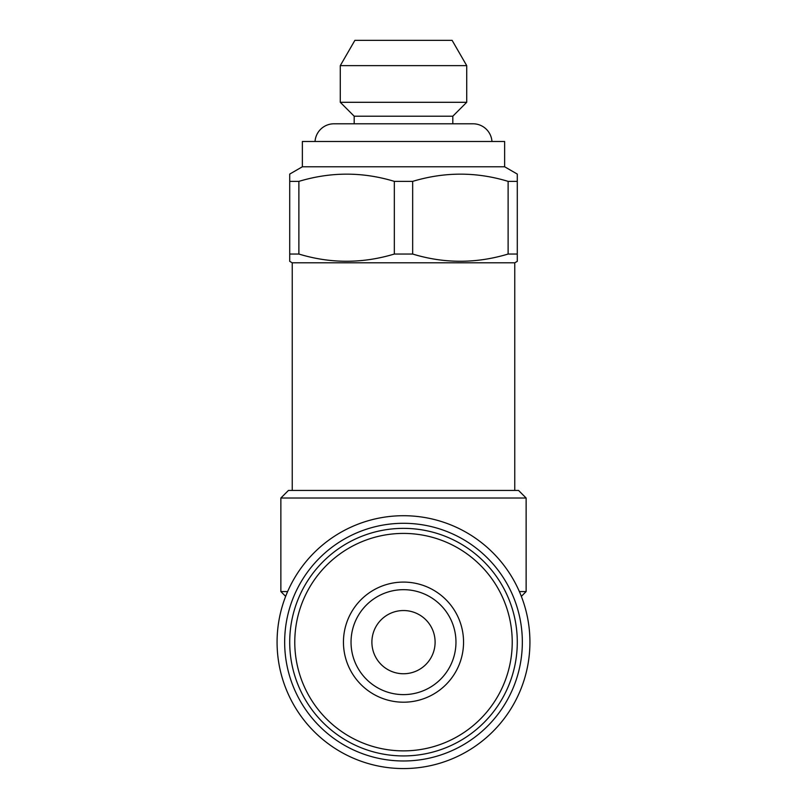<?xml version="1.0" encoding="UTF-8"?>
<svg xmlns="http://www.w3.org/2000/svg" width="807" height="807" viewBox="0 0 807 807"><rect width="100%" height="100%" fill="white"/><g stroke="black" fill="none" stroke-linecap="round" stroke-linejoin="round"><path stroke-width="1.21" d="M491.957 141.487A18.965 18.965 0 0 0 473.033 123.794L333.967 123.794A18.965 18.965 0 0 0 315.043 141.487M403.5 610.536A31.604 31.604 0 0 0 371.896 642.14A31.604 31.604 0 0 0 403.5 673.754A31.604 31.604 0 0 0 435.104 642.14A31.604 31.604 0 0 0 403.5 610.536M514.755 490.434L514.755 262.81L517.287 261.347L517.287 254.044L508.117 254.044L508.117 181.373C476.463 171.75 444.647 171.75 412.67 181.373L412.67 254.044C444.314 263.667 476.13 263.667 508.117 254.044M292.245 490.434L292.245 262.81L514.755 262.81M292.245 262.81L289.713 261.347L289.713 254.044L298.883 254.044C330.537 263.667 362.353 263.667 394.33 254.044L412.67 254.044M289.713 261.347L289.713 174.08L302.363 166.777L504.637 166.777L517.287 174.08L517.287 254.044M289.713 174.08L289.713 181.373L298.883 181.373L298.883 254.044M394.33 254.044L394.33 181.373C362.686 171.75 330.87 171.75 298.883 181.373M394.33 181.373L412.67 181.373M508.117 181.373L517.287 181.373M504.637 166.777L504.637 141.487L302.363 141.487L302.363 166.777M452.808 123.794L452.808 116.208L466.718 102.297L466.718 65.639L340.282 65.639L340.282 102.297L466.718 102.297M354.192 123.794L354.192 116.208L452.808 116.208M354.192 116.208L340.282 102.297M340.282 65.639L354.888 40.35L452.112 40.35L466.718 65.639M351.035 642.14A52.465 52.465 0 0 1 403.5 589.675A52.465 52.465 0 0 1 455.965 642.14A52.465 52.465 0 0 1 403.5 694.615A52.465 52.465 0 0 1 351.035 642.14M463.551 642.14A60.051 60.051 0 0 1 403.5 702.201A60.051 60.051 0 0 1 343.449 642.14A60.051 60.051 0 0 1 403.5 582.089A60.051 60.051 0 0 1 463.551 642.14M294.777 642.14A108.723 108.723 0 0 1 403.5 533.417A108.723 108.723 0 0 1 512.223 642.14A108.723 108.723 0 0 1 403.5 750.873A108.723 108.723 0 0 1 294.777 642.14M289.713 642.14A113.787 113.787 0 0 1 403.5 528.363A113.787 113.787 0 0 1 517.287 642.14A113.787 113.787 0 0 1 403.5 755.927A113.787 113.787 0 0 1 289.713 642.14M522.341 642.14A118.841 118.841 0 0 1 403.5 760.981A118.841 118.841 0 0 1 284.659 642.14A118.841 118.841 0 0 1 403.5 523.299A118.841 118.841 0 0 1 522.341 642.14M529.927 642.14A126.427 126.427 0 0 1 403.5 768.567A126.427 126.427 0 0 1 277.073 642.14A126.427 126.427 0 0 1 403.5 515.713A126.427 126.427 0 0 1 529.927 642.14M288.452 490.434L518.548 490.434L526.134 498.02L280.866 498.02L288.452 490.434M521.342 596.363L526.134 591.571L526.134 498.02M519.375 591.571L526.134 591.571M285.658 596.363L280.866 591.571L280.866 498.02M280.866 591.571L287.625 591.571"/></g></svg>
